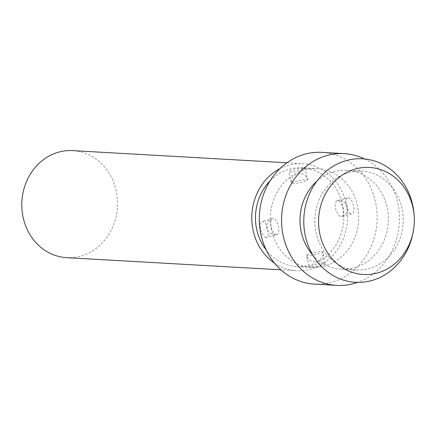 <?xml version="1.0" encoding="UTF-8"?>
<svg xmlns="http://www.w3.org/2000/svg" width="436" height="436" viewBox="0 0 436 436"><rect width="100%" height="100%" fill="white"/><g stroke="black" fill="none" stroke-linecap="round" stroke-linejoin="round"><path stroke-width="0.33" stroke-dasharray="2.18 1.64" d="M66.632 257.665A53.612 47.862 93.2 0 0 115.278 219.799A53.612 47.862 93.2 0 0 94.906 158.241A53.612 47.862 -86.8 0 0 72.703 150.622M279.939 168.65A53.612 47.862 -86.8 0 1 302.704 163.669A53.612 47.862 -86.8 0 1 324.907 171.288A53.612 47.862 93.2 0 1 345.279 232.846A53.612 47.862 93.2 0 1 296.633 270.712L280.898 269.824M274.576 263.191A53.612 47.862 93.2 0 0 296.633 270.712M270.113 180.836A49.486 44.178 -86.8 0 1 302.475 167.784L317.31 168.628A49.486 44.178 -86.8 0 0 272.407 203.579A49.486 44.178 -86.8 0 0 291.215 260.406A49.486 44.178 93.2 0 0 311.707 267.437L296.867 266.598A49.486 44.178 93.2 0 1 276.375 259.562A49.486 44.178 -86.8 0 1 266.194 249.97M302.475 167.784A49.486 44.178 -86.8 0 1 322.962 174.82A49.486 44.178 93.2 0 1 341.77 231.641A49.486 44.178 93.2 0 1 296.867 266.598M317.31 168.628A49.486 44.178 -86.8 0 1 337.802 175.659A49.486 44.178 93.2 0 1 356.61 232.486A49.486 44.178 93.2 0 1 311.707 267.437M304.312 168.285C309.391 167.702 294.158 171.915 289.973 172.253L289.046 171.839L289.684 170.928L293.837 169.244L299.815 168.356L305.075 168.372L307.593 179.905A8.246 1.074 -11.9 0 0 306.693 179.616A8.246 1.074 168.1 0 0 297.505 180.951A8.246 1.074 168.1 0 0 291.45 183.294C291.651 181.545 289.33 177.692 297.298 173.659C308.007 172.781 306.857 180.041 307.593 179.905A8.246 1.074 -11.9 0 1 301.538 182.248A8.246 1.074 -11.9 0 1 292.349 183.583A8.246 1.074 168.1 0 1 291.45 183.294L289.046 171.839M266.341 237.358C261.006 237.762 257.436 220.769 262.979 221.352C267.006 221.308 270.576 238.307 266.341 237.358L277.018 234.492A8.246 3.559 -105.5 0 0 278.391 226.175A8.246 3.559 -105.5 0 0 273.132 218.54A8.246 3.559 74.5 0 0 272.614 218.594L269.851 219.957C267.263 220.545 264.33 229.472 269.742 233.047C276.293 236.334 276.032 234.148 277.018 234.492A8.246 3.559 -105.5 0 1 276.495 234.546A8.246 3.559 74.5 0 1 271.236 226.916A8.246 3.559 74.5 0 1 272.614 218.594L262.979 221.352M347.835 197.868L337.164 200.729A8.246 3.559 -105.5 0 0 335.785 209.051A8.246 3.559 -105.5 0 0 341.045 216.681A8.246 3.559 74.5 0 0 341.562 216.627A8.246 3.559 74.5 0 0 342.941 208.31A8.246 3.559 74.5 0 0 337.682 200.68A8.246 3.559 -105.5 0 0 337.164 200.729C336.881 200.151 338.783 200.315 342.865 201.214C347.59 204.806 348.849 208.582 346.647 212.55C343.971 215.667 342.282 217.024 341.562 216.627L351.198 213.874C356.741 214.458 353.171 197.459 347.835 197.868C343.601 196.914 347.17 213.913 351.198 213.874M324.21 262.968C320.019 263.306 304.786 267.524 309.865 266.941L316.776 266.636L321.403 265.688L324.88 263.954L324.994 263.175L324.21 262.968M325.136 263.388L322.727 251.926A8.246 1.074 168.1 0 1 316.672 254.27A8.246 1.074 168.1 0 1 307.484 255.605A8.246 1.074 -11.9 0 1 306.584 255.316C308.127 258.434 307.767 261.971 316.89 261.562C322.019 258.891 323.964 255.681 322.727 251.926A8.246 1.074 168.1 0 0 321.828 251.637A8.246 1.074 -11.9 0 0 312.639 252.973A8.246 1.074 -11.9 0 0 306.584 255.316L308.993 266.778L309.865 266.941M314.481 284.119A65.983 58.904 93.2 0 0 374.35 237.511A65.983 58.904 93.2 0 0 349.28 161.745A65.983 58.904 -86.8 0 0 321.953 152.366M364.54 158.955A65.983 58.904 -86.8 0 1 371.537 163.01A65.983 58.904 93.2 0 1 398.902 227.26A65.983 58.904 93.2 0 1 357.542 282.386M312.645 254.82A49.486 44.178 -86.8 0 0 320.891 262.091A49.486 44.178 93.2 0 0 341.383 269.121A49.486 44.178 93.2 0 0 386.285 234.165A49.486 44.178 93.2 0 0 367.483 177.343A49.486 44.178 -86.8 0 0 346.991 170.312L361.826 171.152A49.486 44.178 -86.8 0 1 382.318 178.188A49.486 44.178 93.2 0 1 401.125 235.009A49.486 44.178 93.2 0 1 356.223 269.966L341.383 269.121M316.814 181.272A49.486 44.178 -86.8 0 1 346.991 170.312M356.223 269.966A49.486 44.178 93.2 0 1 335.731 262.93A49.486 44.178 -86.8 0 1 316.923 206.108A49.486 44.178 -86.8 0 1 361.826 171.152M413.181 232.001A61.858 55.225 93.2 0 0 414.129 215.313M286.97 162.775L302.704 163.669"/><path stroke-width="0.65" d="M286.97 162.775L72.703 150.622A53.612 47.862 -86.8 0 0 24.062 188.488A53.612 47.862 -86.8 0 0 44.434 250.046A53.612 47.862 93.2 0 0 66.632 257.665L280.898 269.824M274.576 263.191A53.612 47.862 93.2 0 1 274.435 263.093A53.612 47.862 -86.8 0 1 251.894 214.387A53.612 47.862 -86.8 0 1 279.939 168.65M266.194 249.97A49.486 44.178 -86.8 0 1 270.113 180.836M336.739 285.378A65.983 58.904 93.2 0 1 309.418 276.004A65.983 58.904 -86.8 0 1 284.343 200.238A65.983 58.904 -86.8 0 1 344.211 153.63L321.953 152.366A65.983 58.904 -86.8 0 0 262.085 198.974A65.983 58.904 -86.8 0 0 287.161 274.74A65.983 58.904 93.2 0 0 314.481 284.119L336.739 285.378A65.983 58.904 93.2 0 0 357.542 282.386M344.211 153.63A65.983 58.904 -86.8 0 1 364.54 158.955M312.645 254.82A49.486 44.178 -86.8 0 1 316.814 181.272M414.2 216.436L414.129 215.313A61.858 55.225 93.2 0 0 388.144 167.593A61.858 55.225 -86.8 0 0 312.072 188.646A61.858 55.225 -86.8 0 0 329.905 273.525A61.858 55.225 93.2 0 0 413.181 232.001L413.377 230.895A53.612 47.862 93.2 0 0 414.2 216.436A53.612 47.862 93.2 0 0 391.681 175.076A53.612 47.862 -86.8 0 0 325.752 193.322A53.612 47.862 -86.8 0 0 341.208 266.881A53.612 47.862 93.2 0 0 413.377 230.895"/></g></svg>
